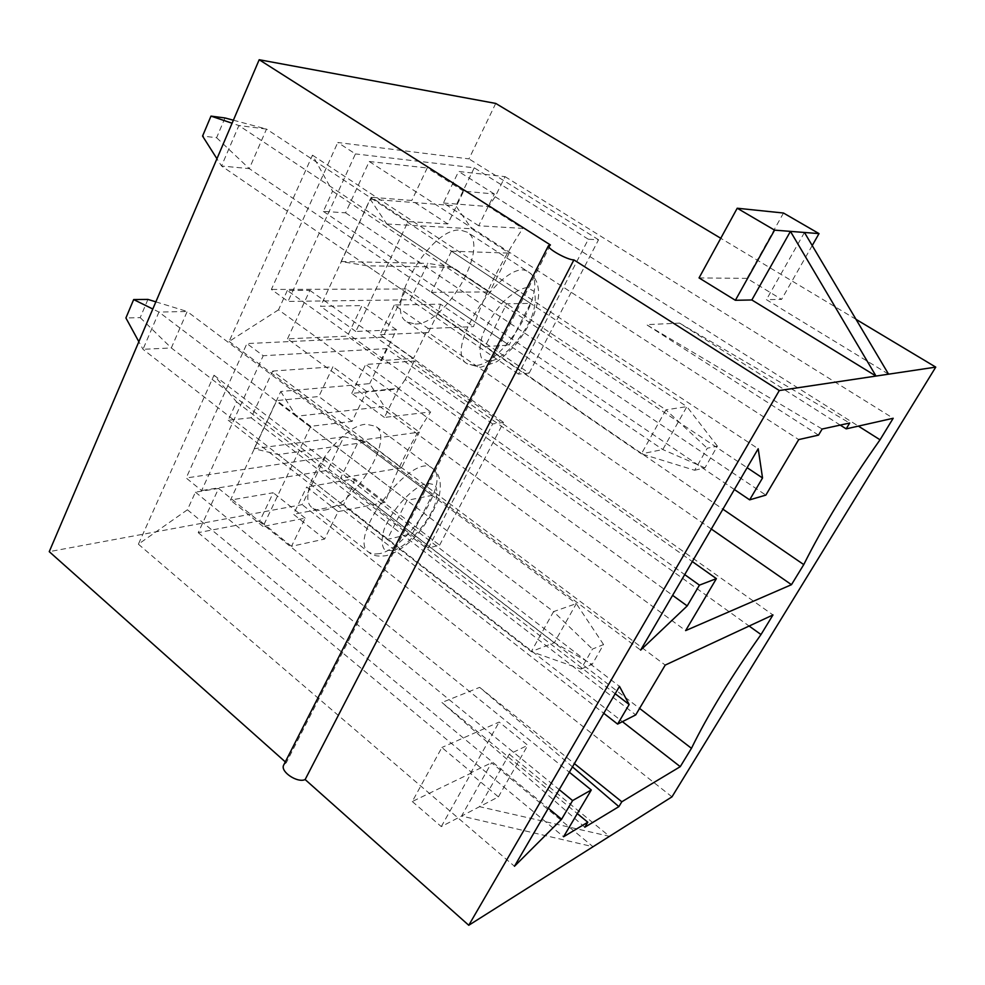 <?xml version="1.0" encoding="UTF-8"?>
<svg xmlns="http://www.w3.org/2000/svg" width="985" height="985" viewBox="0 0 985 985"><rect width="100%" height="100%" fill="white"/><g stroke="black" fill="none" stroke-linecap="round" stroke-linejoin="round"><path stroke-width="0.74" stroke-dasharray="4.92 3.69" d="M324.163 510.156C353.775 506.118 395.514 438.534 375.617 426.234L366.112 424.239C337.252 425.545 292.668 496.341 312.91 508.235L317.847 510.353L324.163 510.156M338.114 511.621L385.307 502.276C394.776 473.637 409.908 443.509 430.691 411.878L384.433 417.443L398.74 388.361L366.605 391.427L352.101 421.346L310.694 426.32L263.057 526.47L305.178 518.135L291.511 546.318L324.607 539.066L338.114 511.621L306.655 487.009L354.612 478.772L385.307 502.276M324.607 539.066L293.505 514.293L306.655 487.009M412.284 801.519L441.292 826.6L461.559 816.048L491.54 762.747L593.032 846.731L461.559 816.048L498.41 796.877L470.436 773.447L412.284 801.519L441.871 747.504L471.593 772.375L491.54 762.747M529.142 373.13L598.548 239.761L588.353 239.244L518.479 374.115L529.142 373.13L406.202 288.999L382.956 337.165L246.915 343.58L263.217 355.733L201.617 490.579L186.177 477.996L246.915 343.58M439.606 545.197L503.495 422.417L492.672 423.932L428.401 547.992L439.606 545.197L324.964 457.36L186.177 477.996M324.964 457.36L302.161 504.64L49.25 551.662M495.726 103.425L468.971 158.893L337.781 142.493L355.425 153.919L288.039 301.422L271.38 289.442L337.781 142.493M406.202 288.999L271.38 289.442M503.495 422.417L382.956 337.165M598.548 239.761L468.971 158.893M856.014 319.337L720.761 238.284M671.979 796.84L302.161 504.64M530.484 303.368L451.45 251.187L431.356 292.323L509.085 345.132L530.484 303.368L506.684 303.811L484.989 346.609L509.085 345.132M431.356 292.323L489.73 291.942L452.706 267.304L427.946 263.377L410.302 299.785L288.039 301.422M484.989 346.609L367.097 265.79L452.706 267.304M415.054 324.028C445.479 325.099 491.17 245.413 467.124 232.14L460.881 230.207C431.233 225.811 382.611 309.352 406.99 321.886L415.054 324.028M428.192 328.485L473.489 326.638C484.472 294.577 500.909 261.838 522.801 228.397L478.71 225.774L494.335 194.008L463.664 191.176L447.793 223.94L408.061 221.576L355.807 331.452L396.475 329.79L381.552 360.572L413.478 358.392L428.192 328.485L394.283 305.005L440.504 304.168L473.489 326.638M413.478 358.392L379.988 334.703L394.283 305.005M396.475 329.79L361.963 305.584L347.459 336.156L287.522 338.84L685.634 630.609M381.552 360.572L347.459 336.156M355.807 331.452L320.531 306.323L361.963 305.584M408.061 221.576L371.222 197.259L320.531 306.323M447.793 223.94L411.792 200.484L371.222 197.259M463.664 191.176L427.219 167.967L411.792 200.484M478.71 225.774L443.398 202.996L458.591 171.464L505.071 176.647L495.172 196.741L488.523 206.579L522.801 228.397M494.335 194.008L458.591 171.464M443.398 202.996L488.523 206.579M287.522 338.84L309.844 290.378L287.325 290.476L684.71 574.612M287.325 290.476L278.521 309.807L672.607 595.346M309.844 290.378L692.32 561.573M440.504 304.168L437.623 313.649L428.315 332.536L711.318 529.031M428.315 332.536L379.988 334.703M437.623 313.649L722.904 509.183M495.172 196.741L858.378 426.111M505.071 176.647L893.198 418.256M840.23 425.089L679.576 323.117L646.529 324.668L822.155 429.029M818.523 435.111L646.529 324.668M278.521 309.807L229.123 341.45L312.479 155.174L332.561 191.189L323.351 211.406L345.575 212.822L369.227 161.503L798.712 439.593M369.227 161.503L427.219 167.967M345.575 212.822L765.85 495.11M323.351 211.406L734.379 489.52M332.561 191.189L747.122 467.69M312.479 155.174L758.191 448.741M229.123 341.45L640.632 650.125M285.318 761.897L286.278 762.747L550.418 244.97M286.278 762.747L284 764.471M699.054 277.918L746.987 278.373L781.585 299.378L766.428 299.674L888.568 374.177M398.74 388.361L365.644 364.487L414.279 361.039L772.979 614.948M272.673 371.074L332.93 366.802L318.832 396.536L276.736 400.563L230.478 500.072L273.214 492.746L259.917 520.769L198.231 532.651L218.608 488.449L195.436 492.168L187.421 509.774L138.393 544.188L214.004 375.236L236.572 401.88L228.2 420.25L251.163 417.775L272.673 371.074L665.22 665.084M366.605 391.427L332.93 366.802M679.576 323.117L849.686 423.033M812.219 245.548L781.585 299.378M804.449 232.472L766.428 299.674M783.494 213.031L746.987 278.373M343.925 436.761L254.167 448.704L278.176 454.553L366.962 442.068L343.925 436.761L327.636 470.374L201.617 490.579M401.437 467.9L340.564 478.181L358.983 440.467L419.376 432.132L401.437 467.9L366.962 442.068M254.167 448.704L280.762 391.488L369.671 383.633L384.396 406.534L419.376 432.132M280.762 391.488L296.214 416.261L384.396 406.534M428.401 547.992L327.636 470.374M492.672 423.932L386.637 348.616L263.217 355.733M386.637 348.616L369.671 383.633M407.014 500.38L387.216 539.435L412.53 533.562L432.107 495.356L407.014 500.38L296.214 416.261M278.176 454.553L387.216 539.435M358.983 440.467L432.107 495.356M340.564 478.181L412.53 533.562M509.282 754.202L609.493 836.327L479.584 806.678L509.282 754.202L527.788 745.276L499.149 722.042L441.871 747.504M584.807 827.228L441.933 702.49L577.296 813.598M572.482 766.872L479.646 687.358L441.933 702.49M441.292 826.6L471.593 772.375M470.436 773.447L499.149 722.042M498.41 796.877L527.788 745.276M367.097 265.79L341.142 261.554L370.151 199.142L386.785 223.989L506.684 303.811M386.785 223.989L471.618 228.754L509.208 253.108L489.73 291.942M451.45 251.187L509.208 253.108M341.142 261.554L427.946 263.377M588.353 239.244L474.253 167.807L355.425 153.919M474.253 167.807L455.846 205.791L471.618 228.754M370.151 199.142L455.846 205.791M518.479 374.115L410.302 299.785M187.421 509.774L548.325 808.254M138.393 544.188L514.465 866.271M214.004 375.236L619.479 686.373M236.572 401.88L615.182 693.736M228.2 420.25L603.768 713.288M251.163 417.775L635.731 714.901M414.279 361.039L405.18 379.533L749.129 626.041M354.612 478.772L352.15 487.218L639.573 708.4M352.15 487.218L343.568 504.652L622.421 721.66M198.231 532.651L563.58 836.758M218.608 488.449L569.355 772.24M195.436 492.168L559.197 789.625M384.433 417.443L351.731 393.397L398.827 388.89L430.691 411.878M351.731 393.397L365.644 364.487M352.101 421.346L318.832 396.536M310.694 426.32L276.736 400.563M263.057 526.47L230.478 500.072M305.178 518.135L273.214 492.746M291.511 546.318L259.917 520.769M479.646 687.358L574.39 763.609M343.568 504.652L293.505 514.293M405.18 379.533L398.827 388.89M224.999 117.966L216.601 137.715L202.565 136.078M694.684 470.264L704.928 467.863L717.4 446.119L707.267 448.249L694.684 470.264L641.407 453.839L665.909 409.834L238.887 125.526L221.539 165.997L249.303 168.632L266.504 129.072L686.89 406.633L662.794 449.554L641.407 453.839L221.539 165.997L216.934 158.733M216.601 137.715L249.303 168.632L662.794 449.554L704.928 467.863M717.4 446.119L686.89 406.633L665.909 409.834L707.267 448.249M233.371 120.207L266.504 129.072L238.887 125.526L232.091 123.223M147.935 299.415L140.19 317.626L125.908 317.97M581.039 669.074L592.219 664.309L603.559 644.547L592.465 649.078L581.039 669.074L531.284 651.602L553.545 611.623L158.954 312.06L142.997 349.306L171.316 347.951L187.175 311.494L576.311 603.62L554.37 642.7L531.284 651.602L142.997 349.306L138.848 341.709M140.19 317.626L171.316 347.951L554.37 642.7L592.219 664.309M603.559 644.547L576.311 603.62L553.545 611.623L592.465 649.078M155.864 301.853L187.175 311.494L158.954 312.06L152.798 309.019M392.732 550.763L384.692 549.815C381.527 545.788 381.306 539.066 384.015 529.635C391.931 509.22 413.208 486.43 427.182 483.179L434.865 484.78C437.635 489.2 437.574 496.034 434.693 505.293C426.739 524.968 406.867 546.613 392.732 550.763M379.508 553.644L373.413 554.124L368.747 552.253C345.797 538.142 413.109 449.899 432.55 468.429C451.179 479.757 408.196 548.337 379.508 553.644M489.213 361.495L481.776 358.577C479.153 353.012 479.486 344.836 482.798 334.063C487.821 322.575 494.618 311.863 503.175 301.927C512.015 293.567 519.932 288.765 526.913 287.522L533.932 291.191C536.148 297.162 535.52 305.412 532.072 315.939C523.023 337.917 502.732 359.611 489.213 361.495M474.856 365.558L467.173 363.773C441.292 350.081 506.167 253.613 528.908 272.291C551.428 284.542 504.074 365.373 474.856 365.558M312.91 508.235L368.747 552.253C372.515 555.737 378.4 556.87 386.391 555.626C392.978 553.755 398.002 551.674 410.228 541.528C424.621 528.92 438.066 503.84 439.248 495.677C441.859 482.613 439.63 473.526 432.55 468.429L375.617 426.234M406.99 321.886L467.173 363.773L480.385 367.331L495.726 362.221C498.718 360.83 504.985 355.45 514.502 346.08C522.382 336.304 528.748 326.084 533.611 315.409C540.162 296.633 538.955 292.188 537.404 283.889C535.618 278.841 532.787 274.975 528.908 272.291L467.124 232.14"/><path stroke-width="1.48" d="M846.177 428.869L849.686 423.033L822.155 429.029L818.523 435.111L798.712 439.593L765.85 495.11L749.659 499.851L762.538 477.971L758.191 448.741L640.632 650.125L687.198 605.923L699.436 585.139L716.39 578.638L685.634 630.609L791.472 584.684L803.76 564.59C823.054 526.052 848.479 484.448 880.036 439.79L893.198 418.256L846.177 428.869L840.23 425.089M680.253 766.662L621.806 801.778L618.888 806.629L584.807 827.228L587.799 822.216L563.58 836.758L591.283 789.982L572.593 800.571L561.598 819.237L514.465 866.271L619.479 686.373L629.156 704.509L617.62 724.098L635.731 714.901L665.22 665.084L772.979 614.948L760.999 634.549C731.104 676.806 707.919 714.728 691.458 748.317L680.253 766.662L622.421 721.66M804.449 232.472L888.568 374.177L876.01 376.061L751.851 299.969L790.438 231.376L819.015 233.605L783.494 213.031L737.223 208.229L774.579 230.133L790.438 231.376L876.01 376.061L779.295 390.54L468.762 925.272L671.979 796.84L935.75 367.122L856.014 319.337M888.568 374.177L935.75 367.122M285.318 761.897L49.25 551.662L259.19 59.728L495.726 103.425L720.761 238.284M684.71 574.612L699.436 585.139M672.607 595.346L687.198 605.923M692.32 561.573L716.39 578.638M711.318 529.031L791.472 584.684M722.904 509.183L803.76 564.59M858.378 426.111L880.036 439.79M734.379 489.52L749.659 499.851M747.122 467.69L762.538 477.971M284 764.471L283.532 765.382C280.454 771.969 297.692 783.284 305.141 779.541L573.886 259.892C567.545 260.077 547.217 248.762 548.436 245.757L550.418 244.97L259.19 59.728M779.295 390.54L573.886 259.892M468.762 925.272L305.141 779.541M751.851 299.969L735.376 300.29L699.054 277.918L737.223 208.229M819.015 233.605L812.219 245.548M774.579 230.133L735.376 300.29M618.888 806.629L572.482 766.872M548.325 808.254L561.598 819.237M615.182 693.736L629.156 704.509M603.768 713.288L617.62 724.098M749.129 626.041L760.999 634.549M639.573 708.4L691.458 748.317M569.355 772.24L591.283 789.982M559.197 789.625L572.593 800.571M574.39 763.609L621.806 801.778M577.296 813.598L587.799 822.216M216.934 158.733L202.565 136.078L210.987 116.107L224.999 117.966L233.371 120.207M232.091 123.223L210.987 116.107M138.848 341.709L125.908 317.97L133.665 299.563L147.935 299.415L155.864 301.853M152.798 309.019L133.665 299.563M548.436 245.757L283.532 765.382"/></g></svg>
